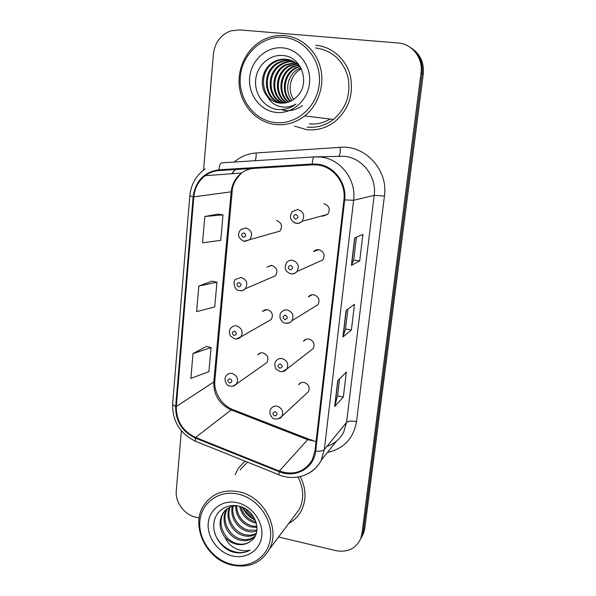 <?xml version="1.0" encoding="UTF-8"?>
<svg xmlns="http://www.w3.org/2000/svg" width="596" height="596" viewBox="0 0 596 596"><rect width="100%" height="100%" fill="white"/><g stroke="black" fill="none" stroke-linecap="round" stroke-linejoin="round"><path stroke-width="0.89" d="M239.592 290.595L239.912 290.662C242.036 290.952 243.831 290.319 245.299 288.769C243.578 290.371 241.574 290.96 239.294 290.543C234.064 290.595 232.433 280.47 235.919 279.211L241.171 277.431C246.781 279.718 248.16 283.495 245.299 288.769L275.523 275.725C278.176 270.919 276.939 267.485 271.806 265.429L266.978 267.075L271.314 265.376M236.113 338.968L240.866 336.859C239.346 338.55 237.275 339.206 234.645 338.811L230.667 336.204C229.117 334.743 228.991 328.985 231.129 327.852C232.567 326.25 234.377 325.61 236.56 325.923C241.954 328.113 243.384 331.756 240.866 336.859L271.217 319.501C273.557 314.844 272.26 311.537 267.328 309.57L262.329 311.35L265.794 309.525M232.649 386.186L236.485 383.988C235.018 385.798 232.894 386.499 230.093 386.096C226.845 386.29 222.889 379.846 226.487 375.443C227.91 373.737 229.765 373.059 232.045 373.416C237.238 375.532 238.72 379.056 236.485 383.988L266.956 362.487C269.034 357.98 267.693 354.776 262.933 352.877C260.839 352.564 259.141 353.197 257.822 354.769L260.549 352.966M274.667 232.619L279.859 231.144C282.884 226.182 281.722 222.621 276.373 220.438M291.079 273.825C293.441 274.115 295.4 273.363 296.95 271.553C295.422 273.311 293.299 274.026 290.58 273.698C285.059 271.567 283.793 267.805 286.78 262.404C288.315 260.698 290.222 259.99 292.509 260.266C298.142 262.411 299.617 266.174 296.95 271.553L322.853 259.893C325.319 255.006 323.986 251.601 318.853 249.672C316.759 249.426 315.016 250.082 313.608 251.631L318.569 249.635M286.169 323.255C288.531 323.464 290.431 322.645 291.869 320.797C290.632 322.6 288.449 323.375 285.298 323.129C283.838 323.263 282.176 321.885 280.329 318.987C279.606 315.545 279.949 313.295 281.357 312.237C282.876 310.382 284.843 309.622 287.257 309.942C292.658 311.999 294.193 315.619 291.869 320.797L318.003 304.623C320.149 299.907 318.763 296.629 313.831 294.782C311.626 294.498 309.823 295.206 308.43 296.897L312.23 294.744M282.392 371.651L286.84 369.043C285.007 371.233 282.765 372.06 280.127 371.539L276.462 369.364C274.667 367.806 274.19 362.323 276.104 360.967C277.594 359.008 279.599 358.203 282.109 358.569C287.317 360.558 288.889 364.052 286.84 369.043L313.198 348.541C315.09 343.981 313.667 340.815 308.914 339.027C306.612 338.714 304.78 339.459 303.409 341.255L306.284 339.176M306.418 393.554L308.452 391.661C310.144 387.251 308.683 384.182 304.087 382.438C301.71 382.088 299.855 382.856 298.514 384.74L300.697 382.841M321.594 215.998L322.57 216.214L327.733 214.329C330.594 209.27 329.335 205.717 323.963 203.668M294.491 126.091L306.873 129.712C317.184 130.725 326.638 127.939 335.22 121.346C348.846 109.314 353.875 94.116 350.321 75.737C346.142 59.123 331.875 46.585 315.82 45.244C331.875 46.585 346.142 59.123 350.321 75.737C353.875 94.116 348.846 109.314 335.22 121.346C326.638 127.939 317.184 130.725 306.873 129.712L294.491 126.091M244.926 461.125L238.311 468.314L235.077 474.744L238.311 468.314L244.926 461.125M317.549 164.958C333.484 166.515 346.202 183.263 343.929 199.802L314.964 450.963L312.297 459.836C304.712 471.972 293.716 475.712 279.315 471.041L195.54 437.442C182.532 431.154 176.133 420.836 176.327 406.502L193.827 196.851C194.728 187.986 198.505 180.938 205.166 175.701C209.33 172.617 213.979 170.896 219.119 170.545L312.341 164.801L317.549 164.958M317.631 164.183L312.297 164.019L219.067 169.786C204.152 171.961 195.518 180.953 193.149 196.755L175.678 406.368C175.477 421.059 182.041 431.631 195.369 438.082L279.129 471.682C295.236 478.663 314.122 468.314 315.671 451.105L344.682 199.906C347.014 182.95 333.969 165.777 317.631 164.183M360.356 539.484L362.107 536.057L363.351 531.178L422.162 73.397C423.138 61.924 419.04 53.171 409.877 47.136C419.04 53.171 423.138 61.924 422.162 73.397L363.351 531.178L362.107 536.057L360.356 539.484M339.586 378.832L337.552 395.938L334.684 406.479L343.341 396.996L346.336 372.09L337.746 380.673L334.684 406.479M337.56 395.886L343.341 396.996M359.701 260.929L353.719 260.035L351.416 265.347L359.701 260.929L362.882 234.496L354.672 237.901L351.416 265.347M347.885 309.086L345.516 329.007L342.923 337.001L351.402 329.968L354.486 304.318L346.075 310.389L342.923 337.001M345.516 328.962L351.402 329.968M288.71 523.482C294.275 520.457 298.536 516.099 301.487 510.399C306.567 499.612 306.15 488.333 300.228 476.569C306.15 488.333 306.567 499.612 301.487 510.399C298.536 516.099 294.275 520.457 288.71 523.482M278.578 536.974L335.757 550.637C347.52 552.708 355.827 548.737 360.677 538.724L361.928 533.815L421.037 72.831C423.235 58.14 412.179 43.821 398.061 42.994L239.339 29.875L230.518 30.955C220.587 34.918 214.888 42.577 213.428 53.945L203.556 170.039M181.37 430.826L176.274 490.732C175.075 502.137 184.171 514.631 195.518 517.112L199.191 517.991M218.121 214.068L204.815 216.497L202.551 242.825L220.721 240.344L223.016 214.88L217.994 214.046M206.343 346.432L193.007 353.592L190.862 378.415L208.905 371.628L211.073 347.58L206.223 346.41M198.826 286.058L196.62 311.619L214.731 306.925L216.959 282.176L212.027 281.17L198.826 286.058L216.959 282.176M353.711 260.057L356.438 237.171M204.815 216.497L223.016 214.88M193.007 353.592L211.073 347.58M361.787 536.825L363.523 533.427L364.759 528.577L423.272 73.964C424.248 62.58 420.18 53.893 411.084 47.896M301.412 68.92L300.689 69.292C290.349 74.582 286.847 89.981 293.709 99.368M275.121 122.552C295.959 125.071 316.886 107.34 319.247 84.23C321.922 61.157 304.943 38.963 283.562 37.399C262.21 35.484 242.185 54.072 240.33 76.556C238.162 99.018 254.239 120.362 275.121 122.552M275.531 124.542C286.132 125.585 295.854 122.709 304.698 115.915C318.279 105.172 324.917 85.384 320.499 67.817C316.118 50.243 301.136 36.982 284.359 35.611C277.274 35.067 270.495 36.349 264.006 39.463C246.997 47.68 236.731 68.19 239.473 87.493C242.14 106.811 257.36 122.545 275.531 124.542M307.149 127.119C316.707 128.051 325.483 125.495 333.469 119.446C346.358 108.219 351.163 93.959 347.885 76.668C342.715 59.905 331.935 50.332 315.537 47.926M292.077 100.433C284.128 91.471 287.384 74.195 298.857 68.756L300.794 67.877M290.185 101.417C280.53 92.782 283.242 73.688 295.609 67.802L299.497 66.275M290.662 101.193C281.431 92.462 284.285 73.815 296.428 68.041L299.833 66.655M288.308 102.162C276.976 94.064 279.032 73.144 292.278 66.819L298.127 64.852M288.777 101.99C277.863 93.743 280.098 73.278 293.12 67.065L298.477 65.188M286.438 102.691C273.46 95.353 274.734 72.57 288.866 65.821L296.674 63.593M286.907 102.579C274.339 95.025 275.814 72.719 289.731 66.074L297.046 63.891M284.56 103.034C269.988 96.679 270.308 71.974 285.372 64.793L295.139 62.491M285.03 102.966C270.852 96.343 271.426 72.123 286.251 65.053L295.534 62.751M282.675 103.183C266.583 98.087 265.741 71.356 281.789 63.735C285.506 61.865 289.276 61.12 293.098 61.492L293.53 61.537M283.152 103.16C267.425 97.729 266.896 71.513 282.69 64.003C286.385 62.14 290.14 61.395 293.94 61.761M280.791 103.153C263.268 99.569 261.011 70.745 278.116 62.654C281.878 60.762 285.693 60.002 289.559 60.382L291.839 60.732M281.267 103.183C264.088 99.189 262.21 70.894 279.04 62.93C282.795 61.038 286.594 60.285 290.453 60.665L292.264 60.919M267.567 96.701C271.024 100.389 275.188 102.519 280.068 103.093C284.918 103.54 289.41 102.333 293.56 99.472L296.376 97.096C310.754 84.744 302.261 57.216 283.92 55.629C270.42 53.61 257.435 64.957 255.766 78.977C253.926 92.998 263.186 106.602 275.829 109.277L277.363 109.485C283.905 110.104 289.947 108.427 295.497 104.464L295.959 104.121C290.349 107.198 284.605 107.898 278.749 106.222C273.862 104.725 270.13 101.551 267.567 96.701L267.135 96.209C258.448 86.487 261.875 67.534 274.346 61.552C278.153 59.63 282.012 58.855 285.924 59.242C292.129 59.928 297.21 62.982 301.166 68.406M279.368 103.004C260.847 100.739 257.345 70.291 275.292 61.828C279.092 59.913 282.936 59.146 286.84 59.526L290.513 60.233M282.526 47.851C266.382 46.339 251.117 60.36 249.664 77.465C247.973 94.548 260.251 110.811 276.127 112.413C291.973 114.276 307.76 100.754 309.503 83.284C311.485 65.843 298.693 49.096 282.526 47.851M276.931 109.433L274.927 109.061M302.5 105.589C296.152 110.059 289.567 111.579 282.742 110.141M231.33 564.218C250 569.083 268.55 557.007 270.472 538.017C272.685 519.101 257.383 498.316 238.281 494.136C219.201 489.666 201.396 502.502 199.869 521.075C198.073 539.596 212.63 559.622 231.33 564.218M231.799 565.045C248.584 568.42 261.085 563.183 269.303 549.326C280.82 528.779 263.894 496.58 239.07 491.827C223.895 489.063 212.221 493.436 204.041 504.954C189.968 525.024 205.896 559.413 231.799 565.045M293.485 517.119L299.356 509.297C304.243 498.979 303.781 488.221 297.978 477.023M253.695 517.008C250.313 515.108 247.623 512.433 245.626 508.984M251.266 513.737L248.875 511.368M256.392 523.176L254.157 522.707C246.386 520.017 241.544 514.557 239.614 506.332M256.012 521.917L255.028 521.671C247.817 519.243 243.079 514.259 240.821 506.712M257.04 527.467L250.618 526.894C240.948 523.266 235.949 516.196 235.644 505.691M256.973 526.484L251.512 525.843C242.259 522.431 237.268 515.711 236.537 505.684M256.846 531.006C253.635 532.079 250.357 532.139 246.997 531.178C237.141 528.488 229.602 516.576 232.373 506.324M256.958 530.172L247.914 530.097C238.363 527.49 230.905 516.166 233.148 506.123M256.094 534.009C252.212 536.34 247.943 536.862 243.295 535.566C232.202 532.586 224.483 518.133 229.527 507.442M256.325 533.301C252.577 535.29 248.547 535.67 244.233 534.456C233.446 531.543 225.75 517.76 230.205 507.122M255.095 536.244C250.961 540.401 245.768 541.667 239.51 540.05C227.292 536.869 219.663 519.928 226.771 509.364L227.016 508.969M255.311 535.826C251.184 539.425 246.237 540.453 240.464 538.918C228.387 535.767 220.751 519.138 227.612 508.552M223.768 512.515L222.755 513.581C218.65 521.299 219.216 528.98 224.439 536.631L224.826 537.115C227.948 540.661 231.702 542.993 236.068 544.118C241.603 545.362 246.453 544.401 250.618 541.235C246.528 544.185 241.864 544.93 236.612 543.477C224.297 540.259 216.609 523.161 223.768 512.515L225.348 510.377M222.755 513.581C225.728 508.932 230.212 506.287 236.217 505.639M250.618 541.235C263.335 533.226 255.498 509.543 239.056 506.183C226.934 503.017 215.357 511.085 213.927 522.908C212.347 534.694 220.706 547.605 232.015 551.792L233.386 552.172C239.428 553.595 244.956 552.917 249.977 550.138C245.038 551.449 239.965 550.756 234.757 548.059C230.414 545.742 227.106 542.092 224.826 537.115M237.431 502.726C223.001 499.299 209.427 508.962 208.235 523.087C206.842 537.16 217.942 552.418 232.164 555.867C246.357 559.517 260.348 550.294 261.771 535.931C263.41 521.627 251.877 505.937 237.431 502.726M247.511 462.161L240.128 469.834M249.977 550.138C238.184 557.074 220.252 548.484 214.985 533.807M254.946 519.287C249.873 516.665 245.954 512.791 243.198 507.673M255.356 520.189C249.568 517.432 245.217 513.134 242.311 507.278M279.315 471.041L307.618 439.677L316.059 441.465M176.327 406.502L213.808 381.954C213.532 394.999 219.335 404.326 231.218 409.936L307.618 439.677L309.175 439.274L312.639 440.34M234.198 162.052C240.546 156.629 247.854 153.597 256.124 152.963L340.241 147.331C365.288 144.858 388.391 170.121 384.435 196.024L356.512 421.581C351.558 420.761 348.243 421.029 346.567 422.393L374.184 195.369C376.858 176.774 362.517 157.97 344.481 156.271L316.625 156.83M356.512 421.581C353.488 438.462 343.788 448.758 327.405 452.476M326.958 446.397C334.43 443.901 339.988 439.155 343.646 432.152L346.567 422.393L324.336 449.608L321.192 460.261C318.16 466.199 313.72 470.676 307.871 473.701M219.067 169.786C219.321 165.487 220.267 163.177 221.898 162.842L314.412 156.897L320.864 157.076C340.651 158.953 356.475 179.761 353.607 200.278L344.682 199.906M314.412 156.897C313.176 157.217 312.468 159.586 312.297 164.019M205.061 168.944C196.084 175.433 191.011 184.358 189.826 195.734L193.149 196.755M175.678 406.368C173.578 405.63 172.564 404.811 172.631 403.902C172.326 421.201 179.97 433.657 195.562 441.278L196.345 441.591M195.369 438.082L195.562 441.278L279.435 474.997M279.129 471.682L278.913 474.788C294.603 481.501 313.742 475.176 321.192 460.261L336.114 441.584M315.671 451.105C320.052 451.463 322.943 450.963 324.336 449.608L353.607 200.278L374.184 195.369L384.435 196.024M361.928 533.815L364.759 528.577M421.037 72.831L423.272 73.964M235.375 169.54L231.591 173.734M256.124 152.963C256.317 156.487 255.937 159.072 255.006 160.719M340.241 147.331C340.405 152.613 339.854 155.534 338.595 156.107M195.54 437.442L231.218 409.936L233.409 409.802L308.43 438.991M253.002 168.459C248.83 168.973 245.03 170.486 241.611 172.989C235.502 177.712 232.015 184.067 231.144 192.061L213.808 381.954L214.865 380.479M193.827 196.851L232.142 191.681M343.117 336.725L346.261 310.263M351.61 265.175L354.851 237.826M334.892 406.114L337.932 380.486M296.093 223.306L294.081 222.561M327.733 214.329L302.068 221.295C300.332 222.934 298.305 223.567 295.974 223.202C290.066 220.729 288.866 216.802 292.39 211.438L297.881 209.509C303.781 211.781 305.174 215.715 302.068 221.295C300.511 222.926 298.633 223.612 296.413 223.366M296.033 214.463C293.016 215.618 292.852 217.16 295.549 219.105C298.566 217.957 298.73 216.408 296.033 214.463M279.859 231.144L244.04 241.261C237.998 238.221 236.94 234.295 240.866 229.497L245.887 227.903C251.75 230.317 253.039 234.25 249.761 239.704L244.598 241.417M243.444 237.35C246.342 236.247 246.483 234.735 243.876 232.82C240.978 233.93 240.836 235.435 243.444 237.35M244.122 241.32L243.175 241.03M290.61 273.728L290.006 273.557M290.662 265.362C287.689 266.442 287.525 267.954 290.185 269.906C293.165 268.833 293.329 267.313 290.662 265.362M285.41 315.18C282.467 316.185 282.31 317.668 284.94 319.62C287.883 318.614 288.039 317.132 285.41 315.18M280.262 363.933C277.363 364.879 277.207 366.324 279.807 368.283C282.713 367.345 282.862 365.899 280.262 363.933M308.452 391.661L281.886 416.328C281.297 418.072 279.025 418.943 275.069 418.951C272.067 419.219 267.917 412.976 271.001 408.647C272.454 406.599 274.48 405.772 277.073 406.174C282.102 408.126 283.703 411.508 281.886 416.328L278.518 418.832M275.225 411.672C272.357 412.544 272.208 413.967 274.778 415.933C277.647 415.062 277.796 413.639 275.225 411.672M238.743 286.922C241.603 285.886 241.745 284.411 239.167 282.489C236.307 283.525 236.165 285 238.743 286.922M234.146 335.451C236.97 334.49 237.104 333.045 234.556 331.115C231.732 332.084 231.598 333.529 234.146 335.451M229.639 382.982C232.433 382.081 232.567 380.665 230.041 378.736C227.255 379.637 227.121 381.053 229.639 382.982M309.413 123.834C316.722 124.571 323.628 122.97 330.132 119.036M189.826 195.771L172.631 403.902M360.677 538.724L363.523 533.427M235.524 169.532L231.896 173.712M205.166 175.701L241.611 172.989C235.383 179.254 232.231 185.498 232.135 191.718L214.858 380.606C213.51 390.991 220.937 404.87 232.306 409.363M333.469 119.446L304.698 115.915M300.689 69.292L298.857 68.756M296.428 68.041L295.609 67.802M293.12 67.065L292.278 66.819M289.731 66.074L288.866 65.821M286.251 65.053L285.372 64.793M282.69 64.003L281.789 63.735M279.04 62.93L278.116 62.654M275.292 61.828L274.346 61.552M299.356 509.297L269.303 549.326M227.396 508.701L226.771 509.364"/></g></svg>
